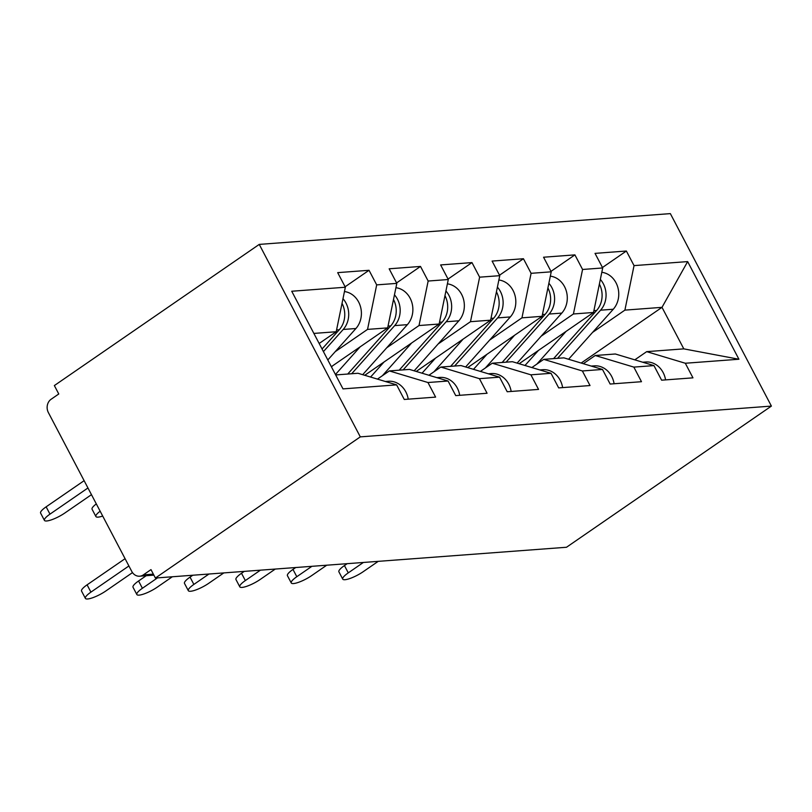 <?xml version="1.0" encoding="UTF-8"?>
<svg xmlns="http://www.w3.org/2000/svg" width="812" height="812" viewBox="0 0 812 812"><rect width="100%" height="100%" fill="white"/><g stroke="black" fill="none" stroke-linecap="round" stroke-linejoin="round"><path stroke-width="1.22" d="M153.884 575.14L139.654 576.205A9.764 8.414 -94.3 0 1 131.757 571.404L48.385 412.597A9.764 8.414 -94.3 0 1 51.126 399.25L58.768 393.982L54.353 385.568L259.251 244.402L670.347 213.617L771.4 406.091L360.305 436.866L259.251 244.402M319.157 343.476L336.198 331.743L345.344 287.235L291.731 291.244L342.999 388.887L396.611 384.868L404.264 399.463L435.608 397.109L427.954 382.523L389.344 370.922L377.448 379.113M345.344 287.235L337.69 272.639L369.034 270.294L345.11 286.778M335.244 351.647L367.542 329.398L376.687 284.88L369.034 270.294M376.687 284.88L396.814 283.378L389.161 268.792L420.504 266.438L396.581 282.921M386.705 347.79L419.012 325.541L428.157 281.033L420.504 266.438M428.157 281.033L448.285 279.521L440.632 264.935L471.975 262.591L448.051 279.064M438.175 343.943L470.483 321.684L479.628 277.176L471.975 262.591M479.628 277.176L499.756 275.674L492.102 261.078L523.446 258.734L499.522 275.217M489.646 340.086L521.954 317.837L531.099 273.319L523.446 258.734M531.099 273.319L551.226 271.817L543.563 257.221L574.916 254.877L550.993 271.36M541.117 336.229L573.424 313.98L582.569 269.472L574.916 254.877M582.569 269.472L602.697 267.96L595.034 253.374L626.377 251.02L602.463 267.503M592.587 332.382L624.895 310.123L634.04 265.615L626.377 251.02M634.04 265.615L687.652 261.596L738.92 359.239L685.308 363.248L646.687 351.647L634.801 359.838M427.954 382.523L448.082 381.021L455.735 395.606L487.078 393.262L479.425 378.666L499.553 377.164L507.206 391.749L538.549 389.405L530.896 374.819L551.023 373.307L558.676 387.903L590.019 385.548L582.366 370.962L602.494 369.45L610.147 384.046L641.49 381.701L633.837 367.105L653.954 365.603L661.618 380.189L692.961 377.844L685.308 363.248M331.347 366.689L387.669 327.886L367.542 329.398M389.344 370.922L409.471 369.409L448.082 381.021M387.669 327.886L396.814 283.378M364.74 375.296L439.14 324.029L419.012 325.541M479.425 378.666L440.814 367.065L428.919 375.256M440.814 367.065L460.942 365.562L499.553 377.164M439.14 324.029L448.285 279.521M416.211 371.439L490.61 320.182L470.483 321.684M530.896 374.819L492.285 363.208L480.389 371.409M492.285 363.208L512.413 361.705L551.023 373.307M490.61 320.182L499.756 275.674M467.682 367.582L542.081 316.325L521.954 317.837M582.366 370.962L543.756 359.361L531.86 367.552M543.756 359.361L563.873 357.848L602.494 369.45M542.081 316.325L551.226 271.817M519.142 363.725L593.542 312.468L573.424 313.98M633.837 367.105L595.226 355.504L583.331 363.695M595.226 355.504L615.344 353.991L653.954 365.603M593.542 312.468L602.697 267.96M581.159 363.045L662.003 307.342L624.895 310.123M646.687 351.647L683.805 348.866L662.003 307.342L687.652 261.596M738.92 359.239L683.805 348.866M771.4 406.091L566.502 547.258L155.396 578.032L360.305 436.866M336.198 331.743L313.868 333.417M335.671 374.941L358.001 373.266L396.611 384.868M155.396 578.032L150.981 569.618L143.338 574.886L153.356 574.135M139.654 576.205A9.764 8.414 -94.3 0 0 143.338 574.886M342.735 579.118L338.898 571.821A14.646 3.349 -27.7 0 1 344.44 565.568L348.277 572.866A14.646 3.349 152.3 0 0 342.735 579.118A14.646 3.349 152.3 0 0 363.126 571.749L378.219 561.356M665.576 379.894A21.477 18.503 -94.3 0 0 645.784 362L642.728 362.223M344.44 565.568L347.191 563.67M348.277 572.866L363.37 562.462M524.897 365.461A24.086 20.747 -94.3 0 0 526.257 364.06L538.427 350.449M599.378 284.088A21.477 18.503 85.7 0 1 596.597 310.488L553.591 358.62M566.055 331.418L536.813 364.141M600.342 279.409A21.477 18.503 85.7 0 1 600.565 310.194L557.55 358.325M601.804 272.294A21.477 18.503 85.7 0 1 617.658 286.778A21.477 18.503 85.7 0 1 613.263 309.24L568.573 359.259M291.264 582.965L287.428 575.678A14.646 3.349 -27.7 0 1 292.98 569.425L296.806 576.713A14.646 3.349 152.3 0 0 291.264 582.965A14.646 3.349 152.3 0 0 311.656 575.606L326.749 565.203M614.105 383.751A21.477 18.503 -94.3 0 0 594.313 365.857L591.268 366.08M292.98 569.425L295.72 567.527M296.806 576.713L311.899 566.319M239.794 586.822L235.957 579.524A14.646 3.349 -27.7 0 1 241.509 573.272L245.336 580.57A14.646 3.349 152.3 0 0 239.794 586.822A14.646 3.349 152.3 0 0 260.185 579.463L275.278 569.06M562.635 387.598A21.477 18.503 -94.3 0 0 542.842 369.704L539.797 369.937M241.509 573.272L244.25 571.384M245.336 580.57L260.429 570.176M188.323 590.679L184.486 583.381A14.646 3.349 -27.7 0 1 190.038 577.129L193.865 584.427A14.646 3.349 152.3 0 0 188.323 590.679A14.646 3.349 152.3 0 0 208.714 583.31L223.807 572.917M511.164 391.455A21.477 18.503 -94.3 0 0 491.372 373.561L488.327 373.784M190.038 577.129L192.779 575.241M193.865 584.427L208.958 574.023M136.852 594.536L133.016 587.238A14.646 3.349 -27.7 0 1 138.568 580.986L142.394 588.274A14.646 3.349 152.3 0 0 136.852 594.536A14.646 3.349 152.3 0 0 157.244 587.167L172.337 576.764M459.704 395.312A21.477 18.503 -94.3 0 0 439.901 377.418L436.856 377.641M138.568 580.986L146.221 575.708M142.394 588.274L157.487 577.88M85.382 598.383L81.555 591.095A14.646 3.349 -27.7 0 1 87.097 584.833L90.924 592.131A14.646 3.349 152.3 0 0 85.382 598.383A14.646 3.349 152.3 0 0 105.773 591.024L132.498 572.602M408.233 399.159A21.477 18.503 -94.3 0 0 388.43 381.264L385.385 381.498M87.097 584.833L125.078 558.676M90.924 592.131L128.905 565.964M473.426 369.308A24.086 20.747 -94.3 0 0 474.787 367.917L486.956 354.306M547.907 287.945A21.477 18.503 85.7 0 1 545.136 314.345L502.12 362.477M514.585 335.265L485.343 367.988M548.871 283.266A21.477 18.503 85.7 0 1 549.095 314.041L506.089 362.172M550.333 276.151A21.477 18.503 85.7 0 1 566.187 290.635A21.477 18.503 85.7 0 1 561.792 313.097L517.102 363.116M421.956 373.165A24.086 20.747 -94.3 0 0 423.316 371.774L435.486 358.153M496.436 291.802A21.477 18.503 85.7 0 1 493.666 318.192L450.66 366.324M463.114 339.122L433.872 371.845M497.401 287.113A21.477 18.503 85.7 0 1 497.624 317.898L454.618 366.029M498.862 279.998A21.477 18.503 85.7 0 1 514.717 294.482A21.477 18.503 85.7 0 1 510.322 316.944L465.631 366.963M370.485 377.022A24.086 20.747 -94.3 0 0 371.855 375.621L384.015 362.01M444.976 295.649A21.477 18.503 85.7 0 1 442.195 322.049L399.189 370.181M411.643 342.979L382.401 375.702M445.93 290.97A21.477 18.503 85.7 0 1 446.153 321.755L403.148 369.886M447.402 283.855A21.477 18.503 85.7 0 1 463.246 298.339A21.477 18.503 85.7 0 1 458.851 320.801L414.161 370.82M100.15 511.205A14.646 3.349 152.3 0 0 95.897 516.533L92.071 509.236A14.646 3.349 -27.7 0 1 96.323 503.907M95.897 516.533A14.646 3.349 152.3 0 0 102.698 516.056M393.505 299.506A21.477 18.503 85.7 0 1 390.724 325.906L347.719 374.038M360.173 346.825L335.447 374.505M331.509 367.014L332.544 365.867M394.459 294.827A21.477 18.503 85.7 0 1 394.683 325.612L351.677 373.743M395.931 287.712A21.477 18.503 85.7 0 1 411.775 302.196A21.477 18.503 85.7 0 1 407.38 324.658L362.69 374.677M44.427 520.39L40.6 513.093A14.646 3.349 -27.7 0 1 46.142 506.84L49.979 514.138A14.646 3.349 152.3 0 0 44.427 520.39A14.646 3.349 152.3 0 0 64.818 513.022L91.472 494.66M342.035 303.363A21.477 18.503 85.7 0 1 339.254 329.763L322.059 349.008M87.95 487.971L49.979 514.138M342.989 298.684A21.477 18.503 85.7 0 1 343.212 329.459L323.42 351.606M344.461 291.559A21.477 18.503 85.7 0 1 360.305 306.053A21.477 18.503 85.7 0 1 355.91 328.515L327.815 359.96M84.123 480.674L46.142 506.84M596.597 310.488L593.917 310.692M613.263 309.24L600.565 310.194M545.136 314.345L542.446 314.548M561.792 313.097L549.095 314.041M493.666 318.192L490.976 318.395M510.322 316.944L497.624 317.898M442.195 322.049L439.505 322.252M458.851 320.801L446.153 321.755M390.724 325.906L388.034 326.109M407.38 324.658L394.683 325.612M339.254 329.763L336.564 329.956M355.91 328.515L343.212 329.459"/></g></svg>
